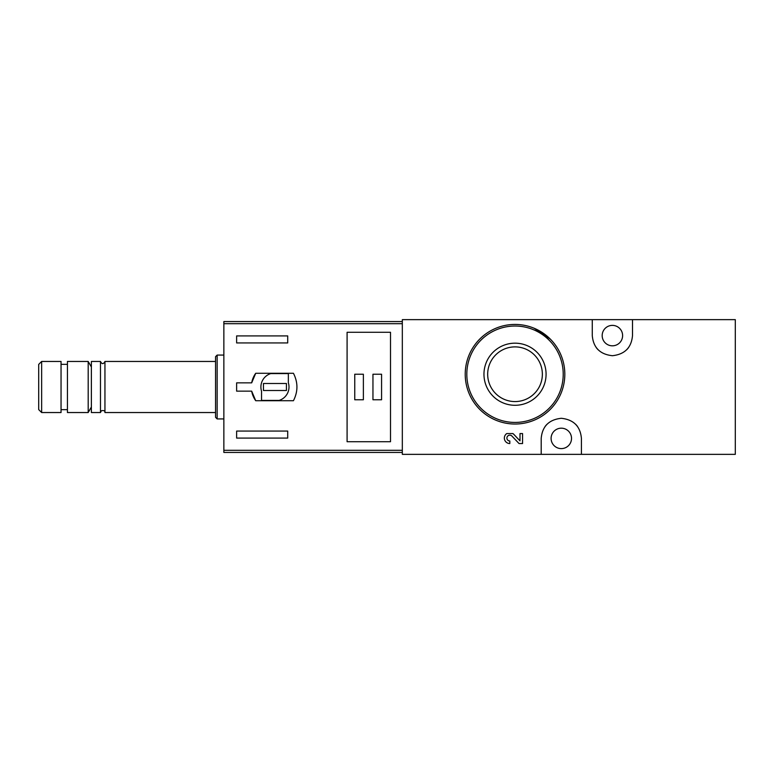 <?xml version="1.0" encoding="UTF-8"?>
<svg xmlns="http://www.w3.org/2000/svg" width="774" height="774" viewBox="0 0 774 774"><rect width="100%" height="100%" fill="white"/><g stroke="black" fill="none" stroke-linecap="round" stroke-linejoin="round"><path stroke-width="1.16" d="M592.274 319.643L402.325 319.643L402.325 454.357L541.2 454.357L541.2 438.403C542.274 426.339 548.969 419.634 561.285 418.289C573.631 419.614 580.336 426.319 581.419 438.403L581.419 454.357L735.3 454.357L735.3 319.643L592.274 319.643L592.274 335.597C593.358 347.681 600.073 354.386 612.408 355.711C624.734 354.366 631.429 347.661 632.503 335.597L632.503 319.643M550.188 338.973L534.166 328.253M513.772 434.311L512.881 433.566L506.747 433.566A5.457 5.457 0 0 0 509.814 443.541L509.814 440.987A2.912 2.912 0 0 1 507.134 436.933A2.912 2.912 0 0 1 511.924 436.072L519.035 443.541L522.556 443.541L522.556 433.566L520.002 433.566L520.002 440.861L513.772 434.311A5.457 5.457 0 0 0 512.881 433.566M541.2 454.357L581.419 454.357M515.02 343.172A31.057 31.057 0 0 1 541.916 389.757A31.057 31.057 0 0 1 488.123 389.757A31.057 31.057 0 0 1 515.02 343.172M515.02 324.432A49.807 49.807 0 0 1 558.151 399.132A49.807 49.807 0 0 1 471.888 399.132A49.807 49.807 0 0 1 515.02 324.432A49.807 49.807 0 0 1 558.151 399.132A49.807 49.807 0 0 1 471.888 399.132A49.807 49.807 0 0 1 515.02 324.432M515.02 346.887A27.351 27.351 0 0 1 538.704 387.9A27.351 27.351 0 0 1 491.335 387.9A27.351 27.351 0 0 1 515.02 346.887M561.305 448.61A10.217 10.217 0 0 0 570.157 433.295A10.217 10.217 0 0 0 552.462 433.295A10.217 10.217 0 0 0 561.305 448.61M577.472 426.435A20.114 20.114 0 0 0 575.633 424.278M546.976 424.297A20.114 20.114 0 0 0 545.012 426.609M596.222 347.565A20.114 20.114 0 0 0 598.07 349.722M626.727 349.703A20.114 20.114 0 0 0 628.682 347.391M612.389 345.814A10.217 10.217 0 0 0 621.241 330.488A10.217 10.217 0 0 0 603.546 330.488A10.217 10.217 0 0 0 612.389 345.814M402.325 321.558L223.86 321.558L223.86 452.442L402.325 452.442M223.86 323.687L402.325 323.687L402.325 450.313L223.86 450.313M255.72 400.729L293.433 400.729C298.087 391.576 298.087 382.424 293.433 373.271L255.72 373.271A23.626 23.626 0 0 0 251.685 382.849L236.631 382.849L236.631 391.151L251.685 391.151A23.626 23.626 0 0 0 255.72 400.729L251.685 391.151M251.685 382.849L255.72 373.271M236.631 342.94L236.631 335.916L287.715 335.916L287.715 342.94L236.631 342.94M287.715 438.084L236.631 438.084L236.631 431.06L287.715 431.06L287.715 438.084M347.091 332.288L347.091 441.712L390.512 441.712L390.512 332.288L347.091 332.288M41.641 361.458L38.7 364.399L38.7 409.601L41.641 412.542L61.049 412.542L61.049 361.458L41.641 361.458L41.641 412.542M61.049 364.331L67.435 364.331M67.435 361.458L67.435 412.542L88.188 412.542L88.188 361.458L67.435 361.458M91.38 366.992L88.188 361.458M104.945 412.542L104.945 361.458C103.455 364.341 101.965 364.341 100.475 361.458L91.38 361.458L91.38 412.542L100.475 412.542L101.336 410.781C103.88 410.21 105.08 410.801 104.945 412.542L215.559 412.542M100.475 361.458L100.475 412.542M104.945 361.458L215.559 361.458M217.155 418.928L217.155 355.072L215.559 356.669L215.559 417.331L217.155 418.928L223.86 418.928M217.155 355.072L223.86 355.072M288.354 373.59L270.755 373.59A14.048 14.048 0 0 0 261.535 391.189L261.535 400.41L279.133 400.41A14.048 14.048 0 0 0 288.354 382.811L288.354 373.59M286.438 383.488L263.45 383.488L263.45 390.512L286.438 390.512L286.438 383.488M381.572 374.229L372.952 374.229L372.952 399.771L381.572 399.771L381.572 374.229M363.374 374.229L354.753 374.229L354.753 399.771L363.374 399.771L363.374 374.229M515.02 326.028A48.211 48.211 0 0 1 556.767 398.329A48.211 48.211 0 0 1 473.272 398.329A48.211 48.211 0 0 1 515.02 326.028M61.049 409.669L67.435 409.669M91.38 407.008L88.188 412.542"/></g></svg>
